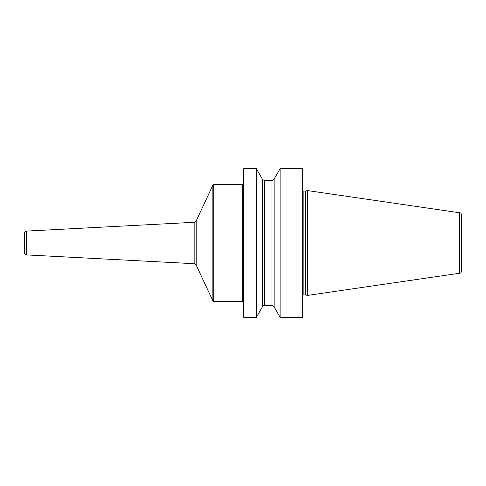 <?xml version="1.0" encoding="UTF-8"?>
<svg xmlns="http://www.w3.org/2000/svg" width="486" height="486" viewBox="0 0 486 486"><rect width="100%" height="100%" fill="white"/><g stroke="black" fill="none" stroke-linecap="round" stroke-linejoin="round"><path stroke-width="0.73" d="M280.112 317.315L302.687 317.315L302.687 168.685L280.112 168.685L280.112 317.315L274.14 306.921C274.377 306.617 273.661 306.15 271.984 305.518L271.984 180.482C272.014 180.901 272.731 180.44 274.14 179.079L280.112 168.685M243.711 243L243.711 168.685L256.377 168.685L256.377 317.315L243.711 317.315L243.711 243M274.14 306.921L274.14 179.079M305.767 294.996L307.407 295.433L307.407 190.567L305.767 191.004L305.524 294.959L305.767 191.004M459.683 212.771L459.683 273.229C460.357 272.561 460.485 274.226 461.7 270.89L461.7 215.11C460.485 211.775 460.357 213.439 459.683 212.771L307.407 190.567M256.377 168.685L262.343 179.079L262.343 306.921L256.377 317.315M243.711 183.665A0.942 0.942 0 0 1 242.763 184.607L213.725 184.607A0.942 0.942 0 0 0 212.868 185.154L196.18 220.942A2.357 2.357 0 0 1 194.163 222.302L26.536 231.087A2.357 2.357 0 0 0 24.3 233.444L24.3 252.556A2.357 2.357 0 0 0 26.536 254.913L194.163 263.698A2.357 2.357 0 0 1 196.18 265.058L212.868 300.846A0.942 0.942 0 0 0 213.725 301.393L242.763 301.393A0.942 0.942 0 0 1 243.711 302.335M302.687 190.913L303.161 191.041L303.161 294.959L302.687 295.087M262.343 306.921C264.524 304.607 264.22 305.864 264.499 305.518L264.499 180.482L271.984 180.482M242.763 184.607L242.763 301.393M213.725 184.607L213.725 301.393M212.868 185.154L212.868 300.846M196.18 220.942L196.18 265.058M194.163 222.302L194.163 263.698M26.536 231.087L26.536 254.913M303.161 191.041L305.524 191.041M303.161 294.959L305.524 294.959M459.683 273.229L307.407 295.433M262.343 179.079C261.984 179.291 262.707 179.759 264.499 180.482M264.499 305.518L271.984 305.518"/></g></svg>
